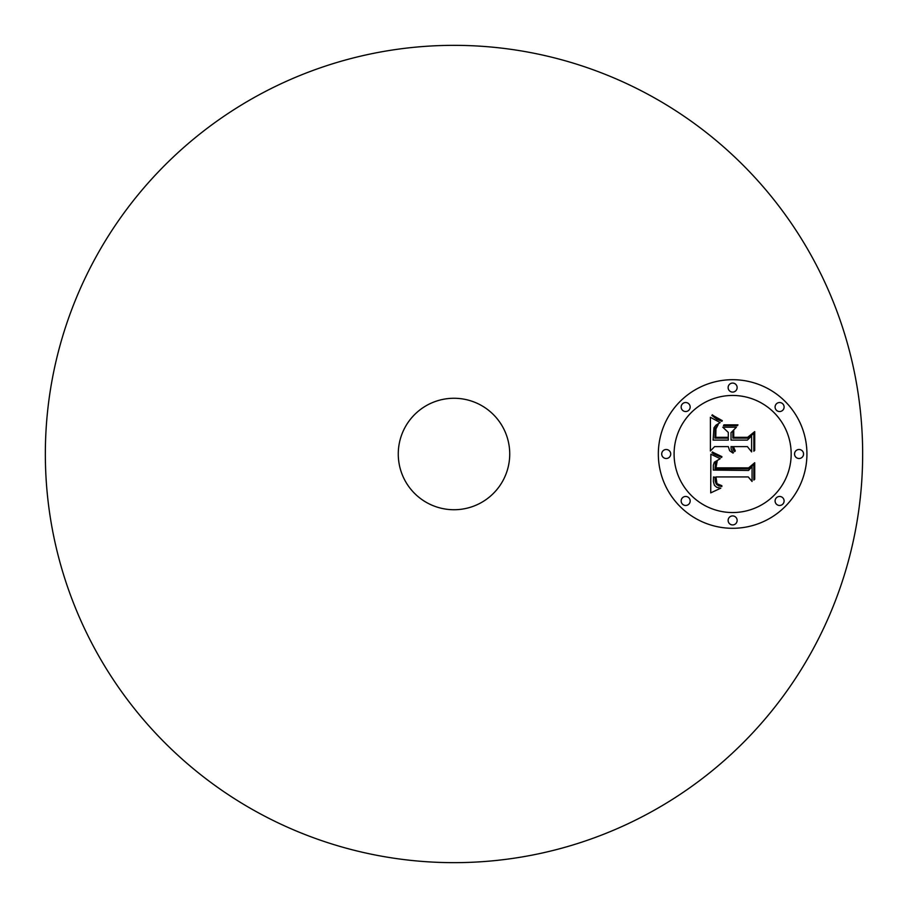 <?xml version="1.0" encoding="UTF-8"?>
<svg xmlns="http://www.w3.org/2000/svg" width="908" height="908" viewBox="0 0 908 908"><rect width="100%" height="100%" fill="white"/><g stroke="black" fill="none" stroke-linecap="round" stroke-linejoin="round"><path stroke-width="1.36" d="M258.076 812.626A408.657 408.657 0 0 1 95.374 258.076A408.657 408.657 0 0 1 649.924 95.374A408.657 408.657 0 0 1 812.626 649.924A408.657 408.657 0 0 1 258.076 812.626M480.718 405.093A55.729 55.729 0 0 1 502.907 480.718A55.729 55.729 0 0 1 427.282 502.907A55.729 55.729 0 0 1 405.093 427.282A55.729 55.729 0 0 1 480.718 405.093M732.631 379.703A74.297 74.297 0 0 0 658.334 454A74.297 74.297 0 0 0 732.631 528.297A74.297 74.297 0 0 0 806.928 454A74.297 74.297 0 0 0 732.631 379.703M732.631 512.543A58.543 58.543 0 0 0 791.174 454A58.543 58.543 0 0 0 732.631 395.457A58.543 58.543 0 0 0 674.088 454A58.543 58.543 0 0 0 732.631 512.543M710.862 454.216L710.726 492.874L720.793 488.164L716.764 487.335L714.414 485.292L713.393 481.66L713.518 476.938L715.107 477.29L715.209 481.274L716.287 484.202L718.637 485.848L721.86 486.518L721.86 485.666L716.991 483.692L715.958 476.938L748.26 476.938L752.062 481.478L752.062 466.644L748.521 470.469L713.325 470.083L713.325 465.18L714.346 462.217L720.237 458.688L710.862 454.216M713.052 452.377L712.451 451.934L711.997 452.74L713.938 454.102L721.633 457.484L721.928 456.645L713.052 452.377M717.207 461.105L715.425 462.91L715.05 468.846L748.884 468.846L753.844 464.499L753.844 480.048L754.718 479.299L754.718 462.717L748.623 467.87L715.969 467.847L717.207 461.105M710.396 417.283L710.396 450.992L714.596 446.611L728.295 446.611L729.635 450.697L732.904 453.035L733.426 452.808L731.178 449.324L731.019 446.611L732.552 446.611L733.062 449.415L734.629 451.605L735.31 450.992L733.426 446.611L747.386 446.611L751.608 451.9L751.608 435.954L747.386 440.108L731.019 440.108L731.019 432.673L736.411 427.225L722.802 427.225L728.295 432.412L728.295 437.316L715.765 437.316L715.935 428.905L718.194 424.626L715.3 428.406L714.88 438.133L728.295 438.133L728.295 440.108L713.098 440.108L713.96 427.804L715.969 425.171L720.146 422.606L710.396 417.283M713.461 415.716L712.383 414.82L711.827 415.399L716.809 419.246L721.86 421.346L722.314 420.665L713.461 415.716M737.966 424.853L723.937 424.853L723.46 425.693L737.478 425.693L737.966 424.853M733.743 437.316L733.743 430.664L732.87 431.606L732.87 438.133L748.033 438.133L753.844 433.422L753.844 451.219L754.718 450.402L754.718 431.606L747.647 437.316L733.743 437.316M666.211 458.506A4.506 4.506 0 0 0 670.717 454A4.506 4.506 0 0 0 666.211 449.494A4.506 4.506 0 0 0 661.705 454A4.506 4.506 0 0 0 666.211 458.506M732.631 392.086A4.506 4.506 0 0 0 737.137 387.58A4.506 4.506 0 0 0 732.631 383.074A4.506 4.506 0 0 0 728.125 387.58A4.506 4.506 0 0 0 732.631 392.086M685.665 411.54A4.506 4.506 0 0 0 690.171 407.034A4.506 4.506 0 0 0 685.665 402.528A4.506 4.506 0 0 0 681.159 407.034A4.506 4.506 0 0 0 685.665 411.54M799.051 458.506A4.506 4.506 0 0 0 803.557 454A4.506 4.506 0 0 0 799.051 449.494A4.506 4.506 0 0 0 794.545 454A4.506 4.506 0 0 0 799.051 458.506M779.597 411.54A4.506 4.506 0 0 0 784.103 407.034A4.506 4.506 0 0 0 779.597 402.528A4.506 4.506 0 0 0 775.091 407.034A4.506 4.506 0 0 0 779.597 411.54M732.631 515.914A4.506 4.506 0 0 0 728.125 520.42A4.506 4.506 0 0 0 732.631 524.926A4.506 4.506 0 0 0 737.137 520.42A4.506 4.506 0 0 0 732.631 515.914M685.665 496.46A4.506 4.506 0 0 0 681.159 500.966A4.506 4.506 0 0 0 685.665 505.472A4.506 4.506 0 0 0 690.171 500.966A4.506 4.506 0 0 0 685.665 496.46M779.597 496.46A4.506 4.506 0 0 0 775.091 500.966A4.506 4.506 0 0 0 779.597 505.472A4.506 4.506 0 0 0 784.103 500.966A4.506 4.506 0 0 0 779.597 496.46"/></g></svg>
